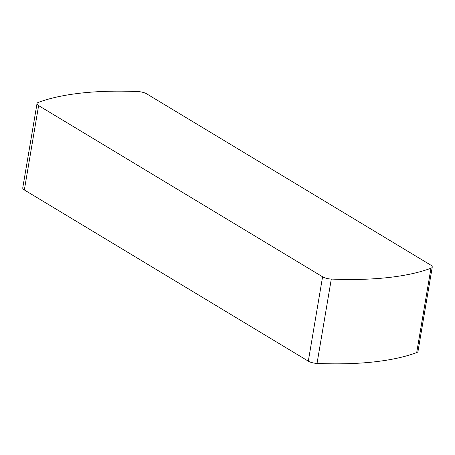 <?xml version="1.0" encoding="UTF-8"?>
<svg xmlns="http://www.w3.org/2000/svg" width="455" height="455" viewBox="0 0 455 455"><rect width="100%" height="100%" fill="white"/><g stroke="black" fill="none" stroke-linecap="round" stroke-linejoin="round"><path stroke-width="0.68" d="M331.303 279.063A8.065 2.69 -170.4 0 1 322.584 276.799L38.612 105.6A8.065 2.69 -170.4 0 1 37.02 103.564A8.065 2.69 -170.4 0 1 38.3 102.421A186.561 62.278 -170.4 0 1 137.967 91.58A8.065 2.69 -170.4 0 1 146.686 93.844L430.652 265.043A8.065 2.69 -170.4 0 1 432.25 267.085A8.065 2.69 -170.4 0 1 430.97 268.228A186.561 62.278 -170.4 0 1 331.303 279.063L317.033 363.42A8.065 2.69 9.6 0 1 308.314 361.156L24.348 189.957L38.612 105.6M430.97 268.228L416.7 352.579A186.561 62.278 -170.4 0 1 317.033 363.42M37.02 103.564L22.75 187.915A8.065 2.69 9.6 0 0 24.348 189.957M416.7 352.579A8.065 2.69 9.6 0 0 417.98 351.436L432.25 267.085M322.584 276.799L308.314 361.156"/></g></svg>
